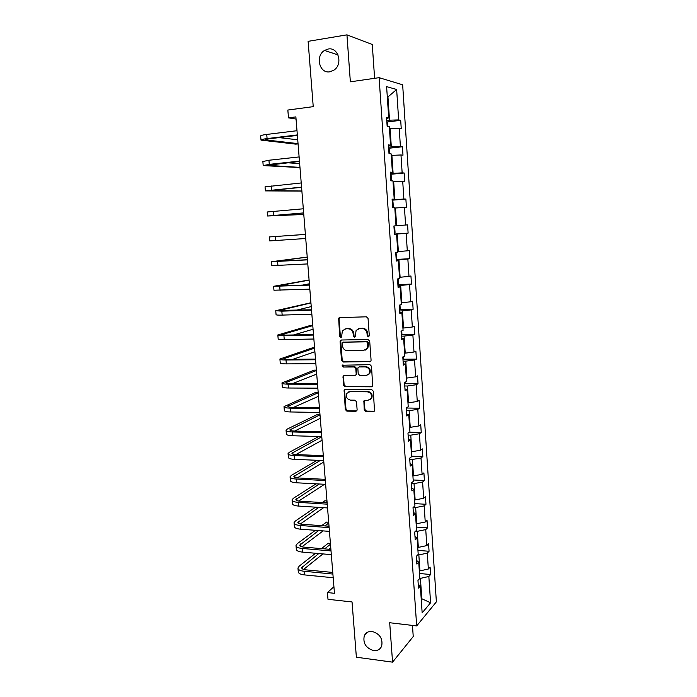 <?xml version="1.0" encoding="UTF-8"?>
<svg xmlns="http://www.w3.org/2000/svg" width="697" height="697" viewBox="0 0 697 697"><rect width="100%" height="100%" fill="white"/><g stroke="black" fill="none" stroke-linecap="round" stroke-linejoin="round"><path stroke-width="1.05" d="M372.181 631.465C368.443 631.168 365.812 632.597 364.287 635.76C362.78 643.174 365.89 648.123 373.627 650.589C377.46 650.928 380.135 649.447 381.66 646.154C383.019 638.722 379.865 633.826 372.181 631.465M328.165 49.025L324.506 50.463C314.974 56.056 319.505 73.926 329.89 71.791L334.029 70.066C343.185 64.185 338.35 46.786 328.165 49.025M368.33 336.878L369.305 335.719L368.042 318.407L366.422 316.813L339.692 317.597L338.646 318.154L339.666 336.311L340.781 337.418L341.521 337.008L342.445 330.657L345.851 328.818L348.056 328.766C350.948 329.01 352.647 330.692 353.179 333.819L353.344 336.041L354.459 337.148L355.235 336.721L356.106 330.43L359.626 328.496L361.865 328.444C364.792 328.688 366.517 330.387 367.04 333.532L367.197 335.762L368.33 336.878M374.611 78.317L372.268 44.495L346.94 34.85L308.118 41.341L313.232 106.641L287.844 110.048L288.48 117.845L296.051 119.074M346.94 34.85L350.356 81.81L379.098 77.672L416.675 625.915L389.693 622.735L392.559 662.15L413.234 636.527L412.467 625.418M392.559 662.15L356.376 657.219L352.046 601.947L327.991 599.307L327.442 592.555L334.455 593.304L295.877 116.887L288.48 117.845M364.243 409.853L365.838 411.465L373.331 411.587L374.507 410.908L373.331 391.209L371.728 389.606L345.215 389.44L344.109 390.05L345.311 409.548L346.879 411.143L355.766 411.291L356.908 410.655L357.117 409.74L356.515 401.768L354.93 400.174L350.504 400.122C346.871 399.198 345.668 396.933 346.888 393.326L349.868 391.679L367.31 391.81C370.943 392.681 372.189 394.929 371.065 398.536L367.938 400.322L365.01 400.287L363.86 400.941L364.243 409.853L364.906 409.505L366.491 411.108L374.289 411.204M369.698 361.839L370.856 361.185L371.083 360.218L369.698 341.121L368.077 339.526L341.417 340.005L340.354 340.589L340.075 341.635L341.53 360.454L343.107 362.031L370.525 361.56M371.518 366.265L372.686 386.138L371.518 386.809L345.006 386.678L343.429 385.092L343.055 376.127L344.144 375.526L354.834 375.517L355.958 374.899L356.184 373.923L355.784 368.582L354.189 366.988L343.055 367.04L342.122 365.237L369.907 364.662L371.518 366.265M418.226 584.295L420.343 586.003L418.488 588.076L417.965 580.401L419.829 578.353L418.723 562.096L416.85 564.047L416.327 556.311L418.209 554.394L417.102 538.006L415.212 539.844L414.68 532.046L416.579 530.251L415.464 513.741L413.556 515.458L413.025 507.599L414.933 505.926L413.809 489.294L411.892 490.88L411.352 482.96L413.277 481.418L412.145 464.655L410.211 466.119L409.67 458.147L411.613 456.727L410.472 439.842L408.512 441.166L407.972 433.133L409.932 431.844L408.782 414.828L406.813 416.031L406.255 407.928L408.233 406.778L407.074 389.632L405.088 390.695L404.539 382.54L406.525 381.512L405.366 364.243L403.354 365.167L402.796 356.951L404.809 356.062L403.633 338.655L401.611 339.448L401.054 331.162L403.075 330.413L401.89 312.866L399.851 313.519L399.285 305.173L401.333 304.563L400.139 286.885L398.083 287.391L397.508 278.974L399.573 278.512L398.37 260.695L396.297 261.061L395.722 252.584L397.795 252.262L396.584 234.305L394.493 234.523L393.91 225.976L396.009 225.811L394.79 207.715L392.681 207.776L392.089 199.159L394.214 199.142L392.977 180.906L390.851 180.819L390.259 172.133L392.394 172.272L391.156 153.889L389.004 153.645L388.412 144.898L390.564 145.185L389.318 126.654L387.149 126.262L386.547 117.436L388.726 117.88L386.608 86.637L396.645 89.495L398.649 119.91L400.697 120.328L401.254 128.823L399.215 128.448L400.409 146.492L402.43 146.762L402.988 155.196L400.975 154.969L402.152 172.873L404.164 172.995L404.713 181.368L402.709 181.29L403.885 199.054L405.872 199.037L406.421 207.34L404.434 207.401L405.602 225.026L407.579 224.87L408.12 233.112L406.151 233.312L407.309 250.815L409.261 250.511L409.801 258.692L407.85 259.031L409 276.395L410.942 275.968L411.474 284.08L409.54 284.559L410.681 301.792L412.598 301.226L413.129 309.276L411.213 309.895L412.345 326.998L414.253 326.292L414.776 334.29L412.877 335.039L414.001 352.011L415.891 351.183L416.414 359.121L414.532 359.992L415.647 376.842L417.52 375.883L418.034 383.759L416.17 384.761L417.276 401.489L419.132 400.4L419.646 408.215L417.791 409.348L418.888 425.954L420.735 424.734L421.241 432.497L419.402 433.752L420.5 450.236L422.321 448.894L422.835 456.605L421.005 457.981L422.094 474.335L423.907 472.88L424.403 480.529L422.6 482.028L423.671 498.268L425.466 496.691L425.972 504.288L424.177 505.9L425.24 522.018L427.026 520.328L427.522 527.864L425.745 529.598L426.799 545.603L428.568 543.791L429.064 551.275L427.296 553.122L428.35 569.013L430.101 567.088L430.598 574.52L428.847 576.48L430.58 602.774L422.155 612.907L420.343 586.003M379.098 77.672L402.657 84.799L436.374 601.859L416.675 625.915M417.756 554.847L418.845 554.943L419.916 570.887L419.315 570.826M419.916 570.887L428.35 569.013M418.845 554.943L427.296 553.122M416.614 560.51L418.723 562.096M415.56 531.21L417.25 531.332L418.331 547.398L417.73 547.345M418.331 547.398L426.799 545.603M417.25 531.332L425.745 529.598M414.985 536.542L417.102 538.006M413.234 507.407L415.647 507.555L416.736 523.735L416.135 523.691M416.736 523.735L425.24 522.018M415.647 507.555L424.177 505.9M413.347 512.391L415.464 513.741M411.387 483.474L414.035 483.605L415.133 499.897L414.523 499.862M415.133 499.897L423.671 498.268M414.035 483.605L422.6 482.028M411.7 488.066L413.809 489.294M409.749 459.375L412.406 459.471L413.513 475.894L412.903 475.859M413.513 475.894L422.094 474.335M412.406 459.471L421.005 457.981M410.036 463.557L412.145 464.655M408.102 435.094L410.768 435.163L411.883 451.7L411.265 451.682M411.883 451.7L420.5 450.236M410.768 435.163L419.402 433.752M408.355 438.857L410.472 439.842M406.447 410.638L409.113 410.681L410.237 427.339L409.627 427.322M410.237 427.339L418.888 425.954M409.113 410.681L417.791 409.348M406.673 413.983L408.782 414.828M404.774 385.99L407.449 386.007L408.581 402.788L407.963 402.779M408.581 402.788L417.276 401.489M407.449 386.007L416.17 384.761M404.966 388.909L407.074 389.632M403.084 361.168L405.776 361.151L406.909 378.062L406.299 378.062M406.909 378.062L415.647 376.842M405.776 361.151L414.532 359.992M403.258 363.651L405.366 364.243M401.385 336.154L404.086 336.102L405.236 353.144L404.617 353.144M405.236 353.144L414.001 352.011M404.086 336.102L412.877 335.039M401.524 338.193L403.633 338.655M399.677 310.958L402.378 310.871L403.537 328.034L402.918 328.052M403.537 328.034L412.345 326.998M402.378 310.871L411.213 309.895M399.79 312.544L401.89 312.866M397.952 285.561L400.662 285.448L401.829 302.742L401.211 302.768M401.829 302.742L410.681 301.792M400.662 285.448L409.54 284.559M398.031 286.702L400.139 286.885M396.218 259.981L398.937 259.824L400.113 277.258L399.486 277.284M400.113 277.258L409 276.395M398.937 259.824L407.85 259.031M396.262 260.652L398.37 260.695M394.467 234.201L397.194 234.018L398.379 251.573L397.752 251.617M398.379 251.573L407.309 250.815M397.194 234.018L406.151 233.312M394.485 234.401L396.584 234.305M394.816 208.054L395.443 208.002L396.637 225.697L396.009 225.741M396.637 225.697L405.602 225.026M395.443 208.002L404.434 207.401M393.047 181.847L393.674 181.795L394.877 199.621L392.141 199.856M394.877 199.621L403.885 199.054M393.674 181.795L402.709 181.29M392.115 199.429L394.214 199.142M391.261 155.448L391.888 155.379L393.108 173.353L390.364 173.614M393.108 173.353L402.152 172.873M391.888 155.379L400.975 154.969M390.294 172.699L392.394 172.272M389.457 128.832L390.093 128.762L391.322 146.867L388.569 147.172M391.322 146.867L400.409 146.492M390.093 128.762L399.215 128.448M388.473 145.76L390.564 145.185M387.314 97.014L387.95 96.927L389.518 120.18L386.757 120.52M389.518 120.18L398.649 119.91M396.645 89.495L387.95 96.927L387.297 96.752M333.924 586.726L327.442 592.555M421.232 599.159L421.781 598.514L420.422 578.379L419.821 578.318M421.18 598.453L430.58 602.774M386.626 118.612L388.726 117.88M420.422 578.379L428.847 576.48M387.863 126.392L387.645 123.125L386.861 122.01L400.697 120.328M388.638 148.269L402.43 146.762M390.407 174.328L404.164 172.995M392.167 200.196L405.872 199.037M394.458 234.044L408.12 233.112M396.184 259.458L409.801 258.692M397.9 284.681L411.474 284.08M399.599 309.712L413.129 309.276M401.341 334.56L414.776 334.29M403.11 359.225L416.414 359.121M404.852 383.716L418.034 383.759M406.586 408.024L419.646 408.215M409.4 432.192L421.241 432.497M411.57 456.178L422.835 456.605M413.182 479.98L424.403 480.529M414.776 503.617L425.972 504.288M416.362 527.071L427.522 527.864M417.939 550.369L429.064 551.275M419.498 573.492L430.598 574.52M368.94 336.651L367.859 335.536L367.702 333.305C367.18 330.16 365.455 328.47 362.536 328.217L361.865 328.444M358.737 328.609L362.536 328.217M345.032 328.914L348.744 328.548C351.628 328.792 353.335 330.474 353.858 333.593L354.024 335.806L355.061 336.912M339.735 317.597L339.056 319.043L340.363 336.085L341.373 337.182M341.382 340.005L340.772 341.399L342.218 360.183L343.795 361.76L370.36 361.569M367.72 342.941L366.596 341.826L343.194 342.218L342.262 343.36L342.436 345.677C342.959 348.779 344.649 350.46 347.515 350.73L363.494 350.53L367.119 348.483L367.72 342.941L368.382 342.697L367.258 341.582L366.596 341.826M343.351 342.166L367.258 341.582M365.306 350.103L367.781 348.23L368.556 345.041L367.894 345.294M368.382 342.697L368.556 345.041M344.004 375.535L343.499 376.816L344.118 384.788L345.686 386.373L372.416 386.478M355.67 375.221L356.855 373.636L356.455 368.295L354.869 366.709L343.055 367.04M342.933 364.819L343.743 366.77M366.038 375.517L369.122 373.758C370.334 370.081 369.096 367.807 365.411 366.936L359.208 366.962L358.084 367.598L357.849 368.574L358.249 373.923L359.844 375.517L366.038 375.517M367.824 375.038L369.776 373.47C370.987 369.802 369.75 367.528 366.064 366.657L365.411 366.936M359.06 366.97L366.064 366.657M364.758 400.313L364.313 401.524L364.906 409.505M369.915 399.756L371.719 398.205C372.843 394.598 371.588 392.359 367.964 391.487L367.31 391.81M348.718 391.862L350.539 391.365L367.964 391.487M345.032 389.449L344.571 390.695L345.991 409.209L347.559 410.794L356.698 410.925M261 139.966L260.652 136.011C260.495 135.506 262.525 134.983 266.733 134.434L296.992 130.705M298.063 143.878L295.816 144.14L261.009 140.114C260.852 139.635 262.882 139.121 267.09 138.59L297.34 134.922M297.375 135.392L269.103 138.816L265.034 139.836L298.046 143.634M279.088 137.605L297.732 139.809M389.719 153.723L389.431 149.515L388.656 148.452M391.453 180.845L391.209 175.696L390.433 174.694M263.196 165.485L262.856 161.521L268.937 160.249L299.118 156.93M299.98 167.576L263.213 165.598L269.295 164.37L299.457 161.112M299.483 161.451L267.221 165.311L299.971 167.402M287.356 162.758L299.658 163.603M265.383 190.821L265.043 186.848L301.226 182.954M301.888 191.109L265.391 190.891L301.566 187.11M301.583 187.319L269.382 190.603L301.879 190.995M392.664 207.628L393.308 206.652L392.969 201.677L392.202 200.736M303.779 214.476L267.561 216L267.212 211.984L303.317 208.786M267.561 216L303.657 212.907M303.657 212.986L271.534 215.704L303.779 214.432M394.415 233.417L395.051 232.406L394.711 227.466L393.953 226.577M305.391 234.392L269.364 236.936L305.399 234.419M269.364 236.945L269.713 240.918L305.73 238.505M396.157 259.014L396.785 257.96L395.974 252.541M307.229 257.054L271.508 261.706L307.455 259.859M271.508 261.758L271.847 265.662L307.786 263.919M307.447 259.711L275.454 261.419L307.238 257.132M397.882 284.42L398.501 283.322L398.196 278.826M309.085 279.976L273.633 286.301L309.503 285.108M273.633 286.389L273.965 290.222L309.825 289.142M309.477 284.838L277.563 286.005L309.093 280.116M302.141 285.178L309.39 283.784M399.59 309.634L400.209 308.501L399.965 304.972M310.932 302.742L275.733 310.714L281.832 311.158L311.533 310.174M275.751 310.836L276.073 314.608C275.995 315.044 278.033 315.21 282.172 315.105L311.855 314.173M311.498 309.782L279.654 310.409L310.94 302.942M295.92 310.304L311.237 306.593M401.289 334.656L401.899 333.488L401.725 330.909M312.761 325.36L310.557 325.412L277.833 334.952C277.763 335.492 279.793 335.727 283.923 335.666L313.545 335.057M277.842 335.118L278.164 338.82C278.103 339.378 280.133 339.631 284.263 339.578L313.868 339.021M313.502 334.543L285.814 335.126L281.736 334.647L312.779 325.621M293.55 334.961L313.075 329.245M402.971 359.495L403.467 356.655M314.582 347.82L312.387 347.855L279.906 359.016C279.854 359.669 281.884 360 286.005 360L315.541 359.748M279.924 359.216L280.238 362.849C280.185 363.529 282.215 363.878 286.336 363.886L315.863 363.686M315.497 359.121L287.878 359.364C285.125 359.364 283.766 359.147 283.801 358.702L314.608 348.143M292.845 359.321L314.896 351.741M404.643 384.152L405.201 382.2M316.386 370.133L314.199 370.142L281.971 382.906C281.928 383.681 283.958 384.099 288.07 384.152L317.527 384.265M281.989 383.141L282.294 386.713C282.259 387.515 284.289 387.941 288.392 388.011L317.849 388.177M317.466 383.516L289.926 383.428C287.181 383.394 285.822 383.115 285.848 382.592L316.421 370.516M293.01 383.437L316.708 374.089M406.307 408.625L406.769 407.632M318.18 392.298L315.994 392.28L284.019 406.621C283.984 407.518 286.014 408.024 290.118 408.137L319.505 408.599M284.036 406.891L284.341 410.402C284.315 411.326 286.345 411.84 290.44 411.962L319.818 412.476M319.435 407.736L291.956 407.318C289.22 407.248 287.861 406.909 287.878 406.307L318.215 392.742M293.681 407.344L318.503 396.288M319.967 414.314L317.78 414.271L287.425 428.977L286.049 430.171C286.023 431.182 288.061 431.774 292.148 431.94L321.456 432.75M286.075 430.476L286.371 433.926C286.354 434.963 288.384 435.564 292.47 435.738L321.77 436.601M321.378 431.783L293.977 431.034C291.25 430.929 289.882 430.537 289.9 429.857L320.001 414.811M294.665 431.051L320.289 418.339M318.817 436.514L289.429 452.24L288.07 453.555C288.053 454.679 290.091 455.359 294.169 455.577L323.399 456.727M288.096 453.895L288.392 457.284C288.375 458.434 290.414 459.123 294.491 459.349L323.713 460.56M323.312 455.646L295.981 454.583C293.254 454.444 291.895 453.991 291.904 453.233L321.779 436.74M295.868 454.575L322.066 440.243M317.118 460.281L291.416 475.337L290.074 476.774C290.065 478.011 292.104 478.769 296.173 479.039L325.325 480.538M290.1 477.149L290.388 480.477C290.388 481.74 292.426 482.507 296.495 482.786L325.638 484.337M325.229 479.344L297.967 477.968C295.258 477.785 293.899 477.279 293.89 476.452L320.332 460.421M297.227 477.915L323.826 461.998M316.089 483.831L293.393 498.268L292.06 499.827C292.069 501.178 294.099 502.023 298.159 502.345L327.242 504.166M292.095 500.237L292.383 503.504C292.392 504.872 294.422 505.726 298.482 506.066L327.546 507.939M327.137 502.868L299.945 501.178C297.236 500.969 295.877 500.402 295.868 499.496L319.313 483.997M298.717 501.056L324.558 484.276M315.549 507.163L295.354 521.042L294.038 522.715C294.056 524.179 296.086 525.102 300.137 525.477L329.141 527.629M294.073 523.159L294.352 526.366C294.369 527.856 296.408 528.788 300.451 529.171L329.446 531.375M329.028 526.226L301.914 524.231C299.205 523.987 297.846 523.369 297.828 522.393L318.782 507.372M300.294 524.022L323.608 507.686M325.438 502.764L327.041 501.657M326.98 500.934L324.819 500.803L322.249 502.563M315.392 530.304L297.305 543.651L295.998 545.446C296.025 547.023 298.063 548.025 302.097 548.452L331.031 550.926M296.042 545.925L296.312 549.079C296.338 550.665 298.377 551.676 302.411 552.111L331.328 554.646M330.901 549.419L303.857 547.119C301.165 546.84 299.806 546.169 299.78 545.115L318.634 530.556M301.932 546.805L323.103 530.896M324.863 525.921L328.766 523.011M328.705 522.236L326.553 522.079L321.657 525.686M315.532 553.261L299.24 566.112L297.95 568.02C297.985 569.702 300.024 570.782 304.049 571.252L332.896 574.058M297.994 568.534L298.264 571.627C298.299 573.317 300.329 574.415 304.362 574.894L333.201 577.743M332.774 572.446L305.791 569.85C303.099 569.536 301.74 568.813 301.714 567.689L318.764 553.549M303.604 569.423L322.929 553.906M328.749 549.236L330.761 547.615M324.628 548.887L330.483 544.235M330.413 543.399L328.27 543.216L321.43 548.609M367.702 333.305L367.04 333.532M360.297 328.278L359.626 328.496M354.024 335.806L353.344 336.041M353.858 333.593L353.179 333.819M348.744 328.548L348.056 328.766M346.54 328.601L345.851 328.818M340.363 336.085L339.666 336.311M339.056 319.043L338.35 319.243M367.859 335.536L367.197 335.762M343.795 361.76L343.107 362.031M342.218 360.183L341.53 360.454M340.772 341.399L340.075 341.635M343.891 341.983L343.194 342.218M372.172 386.495L371.518 386.809M345.686 386.373L345.006 386.678M344.118 384.788L343.429 385.092M343.499 376.816L342.811 377.112M356.855 373.636L356.184 373.923M356.455 368.295L355.784 368.582M354.869 366.709L354.189 366.988M359.879 366.683L359.208 366.962M364.313 401.524L363.651 401.855M350.539 391.365L349.868 391.679M356.437 410.942L355.766 411.291M347.559 410.794L346.879 411.143M345.991 409.209L345.311 409.548M344.571 390.695L343.882 391.008M373.975 411.239L373.331 411.587M366.491 411.108L365.838 411.465M266.733 134.434L267.09 138.59M266.01 139.33L266.071 140.106M268.937 160.249L269.295 164.37M268.197 164.928L268.249 165.494M271.133 185.872L271.481 189.959M273.302 211.304L273.651 215.364M275.454 236.544L275.803 240.57M277.598 261.602L277.937 265.601M279.724 286.476L280.063 290.44M278.539 285.735L278.573 286.179M281.832 311.158L282.172 315.105M280.621 310.052L280.673 310.696M283.923 335.666L284.263 339.578M282.686 334.194L282.755 335.039M286.005 360L286.336 363.886M284.733 358.171L284.829 359.208M288.07 384.152L288.392 388.011M286.772 381.973L286.876 383.202M290.118 408.137L290.44 411.962M288.793 405.602L288.915 407.022M292.148 431.94L292.47 435.738M290.806 429.064L290.945 430.676M294.169 455.577L294.491 459.349M292.801 452.362L292.949 454.156M296.173 479.039L296.495 482.786M294.779 475.502L294.944 477.471M298.159 502.345L298.482 506.066M296.748 498.468L296.931 500.62M300.137 525.477L300.451 529.171M298.699 521.278L298.9 523.604M302.097 548.452L302.411 552.111M300.634 543.93L300.851 546.431M304.049 571.252L304.362 574.894M302.559 566.426L302.786 569.092M367.537 632.231L364.287 635.76M338.028 54.88L324.506 50.463M339.352 317.954L338.646 318.154M341.051 340.345L340.354 340.589M367.781 348.23L367.119 348.483M343.743 375.84L343.055 376.127M356.629 374.603L355.958 374.899M342.819 364.958L342.122 365.237M369.776 373.47L369.122 373.758M364.514 400.609L363.86 400.941M371.719 398.205L371.065 398.536M344.797 389.736L344.109 390.05"/></g></svg>
